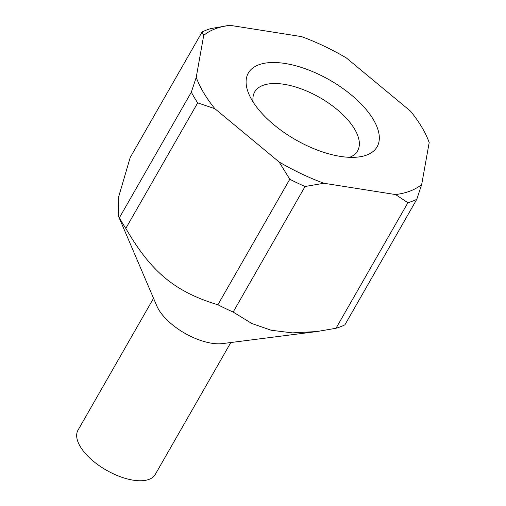 <?xml version="1.0" encoding="UTF-8"?>
<svg xmlns="http://www.w3.org/2000/svg" width="506" height="506" viewBox="0 0 506 506"><rect width="100%" height="100%" fill="white"/><g stroke="black" fill="none" stroke-linecap="round" stroke-linejoin="round"><path stroke-width="0.76" d="M230.806 342.53L155.266 474.432A44.522 20.626 -150.2 0 1 120.004 476.614A44.522 20.626 -150.2 0 1 80.271 446.57A44.522 20.626 -150.2 0 1 78 430.176L153.539 298.281M305.055 186.505L233.165 312.044L251.824 323.517L271.197 330.247L292.443 332.878L316.908 331.55L222.64 343.574A44.522 20.626 -150.2 0 1 158.707 309.621A44.522 20.626 -150.2 0 1 156.771 305.852L118.309 215.815L119.435 217.694L191.331 92.162L196.227 77.342A133.559 61.877 29.8 0 0 203.633 92.724A133.559 61.877 29.8 0 0 214.911 108.72L197.701 102.857L125.804 228.396C151.193 272.083 174.937 291.779 217.89 304.783L289.786 179.25L279.11 161.977A133.559 61.877 29.8 0 0 323.897 183.254L305.055 186.505A140.984 65.318 -150.2 0 1 289.786 179.25M416.799 199.288L344.902 324.827A140.984 65.318 -150.2 0 1 336.003 328.267L407.899 202.729L395.597 194.57A133.559 61.877 29.8 0 0 421.694 184.475L416.799 199.288A140.984 65.318 -150.2 0 1 407.899 202.729M316.908 331.55L336.003 328.267M233.165 312.044A140.984 65.318 -150.2 0 1 217.89 304.783M125.804 228.396A140.984 65.318 -150.2 0 1 122.408 223.013A140.984 65.318 -150.2 0 1 119.435 217.694M197.701 102.857A140.984 65.318 -150.2 0 1 194.304 97.475A140.984 65.318 -150.2 0 1 191.331 92.162M427.589 138.448L429.196 142.521A133.559 61.877 29.8 0 0 427.589 138.448A133.559 61.877 29.8 0 0 421.789 127.145A133.559 61.877 29.8 0 0 410.511 111.149L346.306 57.893A133.559 61.877 29.8 0 0 301.525 36.609L229.825 25.3A133.559 61.877 29.8 0 0 203.722 35.395L202.084 31.992A140.984 65.318 -150.2 0 1 210.989 28.551L229.825 25.3M252.108 100.371A74.199 34.376 -150.2 0 1 248.889 94.097A74.199 34.376 -150.2 0 1 289.274 64.243A74.199 34.376 -150.2 0 1 373.308 119.492A74.199 34.376 -150.2 0 1 358.665 156.968A74.199 34.376 -150.2 0 1 252.108 100.371M349.627 157.322A59.284 27.469 29.8 0 0 357.59 150.87A59.284 27.469 29.8 0 0 354.561 129.043A59.284 27.469 29.8 0 0 301.652 89.031A59.284 27.469 29.8 0 0 254.695 91.94A59.284 27.469 29.8 0 0 253.158 102.073M202.084 31.992L130.187 157.53L118.752 196.518L118.309 215.815M279.11 161.977L214.911 108.72M395.597 194.57L323.897 183.254M429.196 142.521L421.694 184.475M196.227 77.342L203.722 35.395"/></g></svg>
